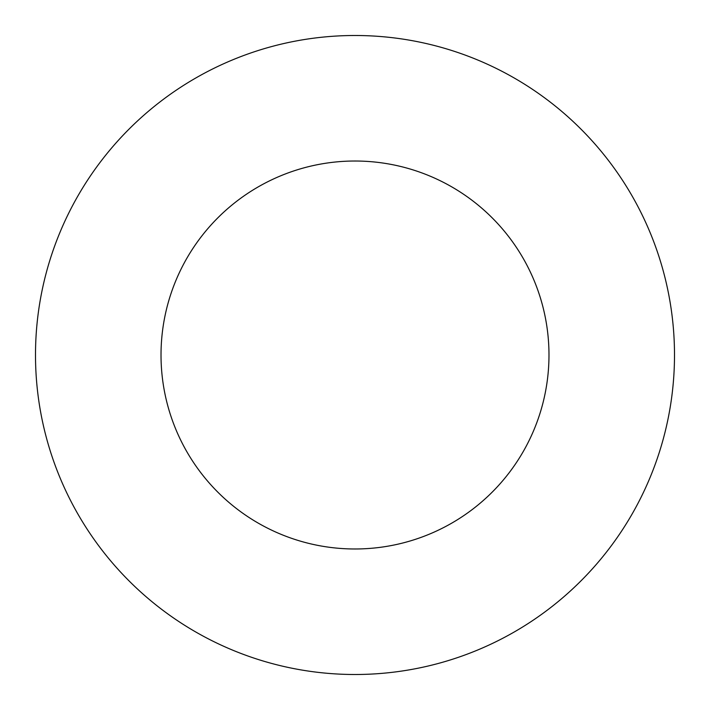<?xml version="1.0" encoding="UTF-8"?>
<svg xmlns="http://www.w3.org/2000/svg" width="710" height="710" viewBox="0 0 710 710"><rect width="100%" height="100%" fill="white"/><g stroke="black" fill="none" stroke-linecap="round" stroke-linejoin="round"><path stroke-width="1.06" d="M548.981 355A193.981 193.981 0 0 0 355 161.019A193.981 193.981 0 0 0 161.019 355A193.981 193.981 0 0 0 355 548.981A193.981 193.981 0 0 0 548.981 355M674.5 355A319.5 319.5 0 0 0 355 35.5A319.5 319.5 0 0 0 35.5 355A319.5 319.5 0 0 0 355 674.5A319.5 319.5 0 0 0 674.5 355"/></g></svg>
